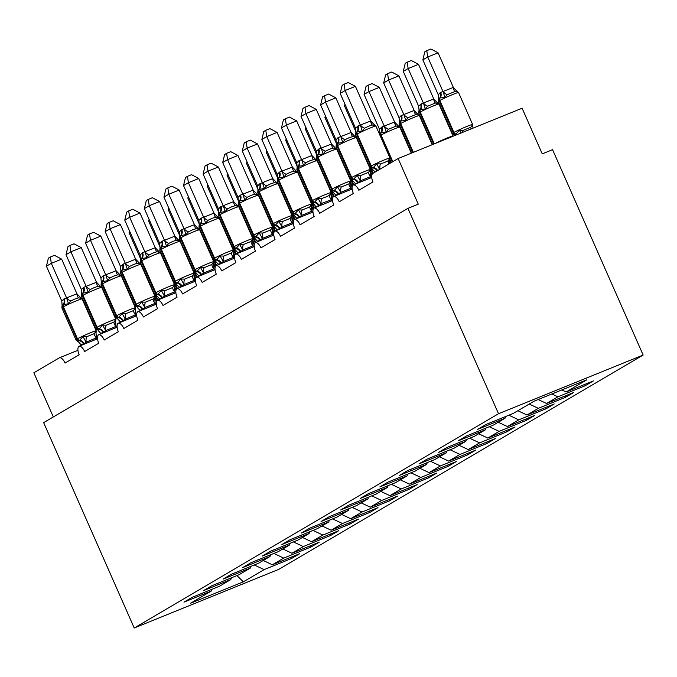 <?xml version="1.0" encoding="UTF-8"?>
<svg xmlns="http://www.w3.org/2000/svg" width="677" height="677" viewBox="0 0 677 677"><rect width="100%" height="100%" fill="white"/><g stroke="black" fill="none" stroke-linecap="round" stroke-linejoin="round"><path stroke-width="1.02" d="M643.15 355.044L552.576 149.668L542.243 153.865L522.111 108.227L398.127 158.528L418.259 204.166L407.926 208.364L43.65 422.634L134.224 628.002L278.873 569.315L643.15 355.044L498.509 413.732L134.224 628.002M371.724 177.484L353.089 185.041A7.498 3.377 67.9 0 1 358.844 190.262L372.951 181.969A7.498 3.377 -112.1 0 1 372.866 173.397L398.127 158.528M584.623 384.468L585.19 385.738L557.907 396.807L551.873 393.972M585.19 385.738L593.416 380.906L566.133 391.966L586.9 379.755L534.001 401.224L513.234 413.435L485.959 424.504L477.734 429.336L505.008 418.276L493.651 424.953L466.377 436.022L458.151 440.862L485.426 429.793L474.069 436.47L446.795 447.539L438.569 452.38L465.844 441.311L454.487 447.996L427.204 459.065L418.978 463.897L446.261 452.837L434.896 459.514L407.622 470.583L399.396 475.423L426.671 464.354L415.314 471.031L388.039 482.1L379.814 486.941L407.089 475.872L395.732 482.557L368.449 493.626L360.223 498.458L387.506 487.389L376.141 494.075L348.867 505.144L340.641 509.984L367.916 498.915L356.559 505.592L329.284 516.661L321.059 521.502L348.333 510.433L336.977 517.118L309.694 528.178L301.468 533.019L328.751 521.95L317.386 528.635L290.111 539.704L281.886 544.545L309.161 533.476L297.804 540.153L270.529 551.222L262.304 556.062L289.578 544.993L278.222 551.679L250.939 562.739L242.713 567.58L269.996 556.511L258.631 563.196L231.356 574.265L223.131 579.106L250.405 568.037L239.049 574.714L211.774 585.783L203.549 590.623L230.823 579.554L219.466 586.24L192.192 597.3L183.966 602.141L211.241 591.072L190.474 603.283L243.373 581.822L264.14 569.611L254.256 564.973M505.601 416.533L505.008 418.276M352.133 189.001L333.507 196.567A7.498 3.377 67.9 0 1 339.262 201.78L353.36 193.487A7.498 3.377 -112.1 0 1 353.089 185.041M565.041 395.986L565.6 397.264L538.325 408.333L529.202 404.042M486.018 428.05L485.426 429.793M332.551 200.527L313.925 208.084A7.498 3.377 67.9 0 1 319.679 213.297L333.778 205.004A7.498 3.377 -112.1 0 1 333.507 196.567M545.459 407.512L546.017 408.781L518.743 419.85L508.867 415.213M466.436 439.568L465.844 441.311M312.969 212.045L294.334 219.602A7.498 3.377 67.9 0 1 300.089 224.823L314.196 216.53A7.498 3.377 -112.1 0 1 313.925 208.084L311.217 202.034M525.868 419.029L526.435 420.299L499.152 431.367L489.276 426.73M446.845 451.094L446.261 452.837M293.378 223.562L274.752 231.128A7.498 3.377 67.9 0 1 280.506 236.341L294.605 228.047A7.498 3.377 -112.1 0 1 294.334 219.602M506.286 430.547L506.845 431.824L479.57 442.893L469.694 438.247M427.263 462.611L426.671 464.354M273.796 235.088L255.17 242.645A7.498 3.377 67.9 0 1 260.924 247.858L275.023 239.565A7.498 3.377 -112.1 0 1 274.752 231.128M486.704 442.073L487.262 443.342L459.988 454.411L450.112 449.773M407.681 474.128L407.089 475.872M254.213 246.606L235.579 254.163A7.498 3.377 67.9 0 1 241.334 259.384L255.441 251.091A7.498 3.377 -112.1 0 1 255.17 242.645M467.113 453.59L467.68 454.859L440.405 465.928L430.521 461.291M388.09 485.654L387.506 487.389M234.623 258.123L215.997 265.689A7.498 3.377 67.9 0 1 221.751 270.902L235.85 262.608A7.498 3.377 -112.1 0 1 235.579 254.163M447.531 465.107L448.089 466.385L420.815 477.446L410.939 472.808M368.508 497.172L367.916 498.915M215.041 269.649L196.415 277.206A7.498 3.377 67.9 0 1 202.169 282.419L216.268 274.126A7.498 3.377 -112.1 0 1 215.997 265.689M427.949 476.633L428.507 477.903L401.233 488.972L391.357 484.326M348.926 508.689L348.333 510.433M195.458 281.167L176.824 288.724A7.498 3.377 67.9 0 1 182.578 293.945L196.685 285.652A7.498 3.377 -112.1 0 1 196.415 277.206M408.358 488.151L408.925 489.42L381.65 500.489L371.766 495.852M329.335 520.215L328.751 521.95M175.868 292.684L157.242 300.241A7.498 3.377 67.9 0 1 162.996 305.462L177.095 297.169A7.498 3.377 -112.1 0 1 176.824 288.724M388.776 499.668L389.334 500.946L362.06 512.007L352.184 507.369M309.753 531.733L309.161 533.476M156.285 304.21L137.659 311.767A7.498 3.377 67.9 0 1 143.414 316.98L157.513 308.687A7.498 3.377 -112.1 0 1 157.242 300.241L154.542 294.199M369.193 511.194L369.752 512.464L342.477 523.533L332.602 518.887M290.171 543.25L289.578 544.993M136.703 315.727L118.069 323.284A7.498 3.377 67.9 0 1 123.823 328.506L137.93 320.213A7.498 3.377 -112.1 0 1 137.659 311.767M349.603 522.712L350.17 523.981L322.895 535.05L313.011 530.413M270.588 554.776L269.996 556.511M117.113 327.245L98.487 334.802A7.498 3.377 67.9 0 1 104.241 340.023L118.34 331.73A7.498 3.377 -112.1 0 1 118.069 323.284M330.021 534.229L330.579 535.507L303.304 546.567L293.429 541.93M250.998 566.294L250.405 568.037M97.53 338.771L78.904 346.328A7.498 3.377 67.9 0 1 84.659 351.541L98.757 343.247A7.498 3.377 -112.1 0 1 98.487 334.802M310.438 545.755L310.997 547.024L283.722 558.093L273.846 553.447M231.416 577.811L230.823 579.554M53.322 416.947L33.85 372.807L59.111 357.947A7.498 3.377 67.9 0 1 59.314 357.845A7.498 3.377 67.9 0 1 65.068 363.067L79.175 354.773A7.498 3.377 -112.1 0 1 78.904 346.328M264.14 569.611L291.415 558.542L299.64 553.71L272.366 564.77L263.243 560.488M290.848 557.273L291.415 558.542M211.833 589.337L211.241 591.072M566.133 391.966L561.808 389.935M557.907 396.807L546.551 403.492L573.825 392.423L565.6 397.264M546.551 403.492L538.147 399.54M538.325 408.333L526.968 415.009L554.243 403.941L546.017 408.781M526.968 415.009L517.846 410.727M518.743 419.85L507.386 426.527L534.661 415.466L526.435 420.299M507.386 426.527L498.255 422.245M499.152 431.367L487.795 438.053L515.07 426.984L506.845 431.824M487.795 438.053L478.673 433.762M479.57 442.893L468.213 449.57L495.488 438.501L487.262 443.342M468.213 449.57L459.091 445.288M459.988 454.411L448.631 461.088L475.906 450.027L467.68 454.859M448.631 461.088L439.5 456.806M440.405 465.928L429.04 472.614L456.315 461.545L448.089 466.385M429.04 472.614L419.918 468.323M420.815 477.446L409.458 484.131L436.733 473.062L428.507 477.903M409.458 484.131L400.335 479.849M401.233 488.972L389.876 495.649L417.15 484.588L408.925 489.42M389.876 495.649L380.745 491.367M381.65 500.489L370.285 507.175L397.56 496.106L389.334 500.946M370.285 507.175L361.163 502.884M362.06 512.007L350.703 518.692L377.978 507.623L369.752 512.464M350.703 518.692L341.58 514.41M342.477 523.533L331.121 530.209L358.395 519.149L350.17 523.981M331.121 530.209L321.99 525.927M322.895 535.05L311.53 541.735L338.805 530.666L330.579 535.507M311.53 541.735L302.407 537.445M303.304 546.567L291.948 553.253L319.222 542.184L310.997 547.024M291.948 553.253L282.825 548.971M283.722 558.093L272.366 564.77M236.908 575.585L243.373 581.822M498.509 413.732L407.926 208.364M130.043 232.109L129.079 232.676L140.52 258.622M129.51 230.899L129.079 232.676M86.639 336.74L94.391 333.592L95.906 331.324L96.016 333.27L96.219 330.85A10.739 0.635 -23.8 0 0 90.6 332.712A10.739 0.635 -23.8 0 0 77.5 338.788A2.496 2.226 -120.5 0 0 79.573 340.37L82.992 336.571L86.639 336.74A5.492 2.268 -92.8 0 0 86.157 342.105L83.533 344.195L81.079 344.788L81.325 345.346M74.919 298.997L70.865 300.96L68.504 303.728L63.079 304.667L62.081 305.496L61.878 307.917L75.968 339.862A10.739 0.635 -23.8 0 1 76.916 339.135L77.5 338.788L63.41 306.842A2.496 2.226 -120.5 0 1 63.672 304.32A5.492 4.891 59.5 0 0 64.239 298.769L76.924 293.776L81.426 298.489L78.617 297.821L74.919 298.997M61.649 259.147L51.317 263.336L46.425 266.213L48.38 258.157L50.335 257.006L54.465 255.331L61.649 259.147L76.924 293.776M50.335 257.006L51.317 263.336L66.6 297.973M46.425 266.213L61.785 301.053L64.239 298.769M95.906 331.324L96.396 337.916L86.157 342.105M96.887 339.033L96.396 337.916M86.554 343.222L86.064 342.113M80.605 297.516L81.426 298.489M77.711 341.343L79.573 340.37A5.492 4.891 59.5 0 1 84.117 343.848M82.992 336.571L85.979 341.902M81.079 344.788L78.524 341.978M68.504 303.728L66.684 298.176M62.132 305.429L61.785 301.053M106.23 325.222L113.981 322.074L115.488 319.806L115.598 321.753L115.801 319.332A10.739 0.635 -23.8 0 0 110.182 321.186A10.739 0.635 -23.8 0 0 97.09 327.27A2.496 2.226 -120.5 0 0 99.155 328.853L102.574 325.045L106.23 325.222A5.492 2.268 -92.8 0 0 105.747 330.588L103.116 332.669L100.661 333.27L100.907 333.82M94.501 287.48L90.447 289.443L88.095 292.21L82.67 293.149L81.672 293.979L81.468 296.399L95.559 328.345A10.739 0.635 -23.8 0 1 96.498 327.617L97.09 327.27L83 295.324A2.496 2.226 -120.5 0 1 83.254 292.803A5.492 4.891 59.5 0 0 83.821 287.251L96.515 282.258L101.008 286.963L98.199 286.295L94.501 287.48M81.24 247.621L70.907 251.819L66.007 254.696L67.962 246.64L69.917 245.489L74.047 243.813L81.24 247.621L96.515 282.258M69.917 245.489L70.907 251.819L86.182 286.447M66.007 254.696L81.375 289.536L83.821 287.251M115.488 319.806L115.979 326.399L105.747 330.588M116.469 327.507L115.979 326.399M106.137 331.705L105.646 330.588M83.229 287.598A5.492 4.891 59.5 0 1 82.67 293.149A2.496 2.226 59.5 0 0 82.408 295.671L83 295.324A10.739 0.635 156.2 0 1 96.092 289.24A10.739 0.635 156.2 0 1 101.711 287.387L101.008 286.963M97.293 329.817L99.155 328.853A5.492 4.891 59.5 0 1 103.699 332.331M102.574 325.045L105.561 330.384M100.661 333.27L98.106 330.461M88.095 292.21L86.275 286.659M81.714 293.911L81.375 289.536M125.812 313.696L133.564 310.557L135.078 308.289L135.18 310.235L135.383 307.807A10.739 0.635 -23.8 0 0 129.764 309.668A10.739 0.635 -23.8 0 0 116.672 315.753A2.496 2.226 -120.5 0 0 118.737 317.327L122.165 313.527L125.812 313.696A5.492 2.268 -92.8 0 0 125.33 319.07L122.698 321.152L120.244 321.744L120.498 322.303M114.091 275.954L110.029 277.925L107.677 280.684L102.252 281.624L101.254 282.453L101.051 284.882L115.141 316.828A10.739 0.635 -23.8 0 1 116.08 316.1L116.672 315.753L102.582 283.807A2.496 2.226 -120.5 0 1 102.836 281.277A5.492 4.891 59.5 0 0 103.403 275.725L116.097 270.741L120.591 275.446L117.781 274.777L114.091 275.954M100.822 236.104L90.49 240.293L85.598 243.178L87.553 235.122L89.508 233.971L93.638 232.296L100.822 236.104L116.097 270.741M89.508 233.971L90.49 240.293L105.764 274.93M85.598 243.178L100.958 278.019L103.403 275.725M135.078 308.289L135.569 314.881L125.33 319.07M136.052 315.99L135.569 314.881M125.727 320.179L125.237 319.07M102.819 276.072A5.492 4.891 59.5 0 1 102.252 281.624A2.496 2.226 59.5 0 0 101.99 284.145L102.582 283.807A10.739 0.635 156.2 0 1 115.674 277.722A10.739 0.635 156.2 0 1 121.293 275.861L120.591 275.446M116.884 318.3L118.737 317.327A5.492 4.891 59.5 0 1 123.29 320.805M122.165 313.527L125.143 318.867M120.244 321.744L117.696 318.935M107.677 280.684L105.857 275.133M101.296 282.394L100.958 278.019M145.394 302.179L153.146 299.031L154.661 296.763L154.771 298.709L154.974 296.289A10.739 0.635 -23.8 0 0 149.355 298.151A10.739 0.635 -23.8 0 0 136.255 304.227A2.496 2.226 -120.5 0 0 138.32 305.809L141.747 302.01L145.394 302.179A5.492 2.268 -92.8 0 0 144.912 307.544L142.28 309.634L139.834 310.227L140.08 310.785M133.674 264.436L129.62 266.399L127.259 269.167L121.835 270.106L120.836 270.935L120.633 273.356L134.723 305.302A10.739 0.635 -23.8 0 1 135.671 304.574L136.255 304.227L122.165 272.281A2.496 2.226 -120.5 0 1 122.427 269.759A5.492 4.891 59.5 0 0 122.994 264.208L135.679 259.215L140.173 263.928L137.372 263.26L133.674 264.436M120.404 224.586L110.072 228.775L105.18 231.652L107.135 223.596L109.09 222.445L113.22 220.778L120.404 224.586L135.679 259.215M109.09 222.445L110.072 228.775L125.355 263.412M105.18 231.652L120.54 266.493L122.994 264.208M154.661 296.763L155.151 303.355L144.912 307.544M155.642 304.472L155.151 303.355M145.31 308.661L144.819 307.553M122.402 264.555A5.492 4.891 59.5 0 1 121.835 270.106A2.496 2.226 59.5 0 0 121.581 272.628L122.165 272.281A10.739 0.635 156.2 0 1 135.265 266.205A10.739 0.635 156.2 0 1 140.884 264.343L139.36 262.964L140.173 263.928M136.466 306.783L138.32 305.809A5.492 4.891 59.5 0 1 142.872 309.287M141.747 302.01L144.734 307.341M139.834 310.227L137.279 307.417M127.259 269.167L125.44 263.615M120.887 270.868L120.54 266.493M164.985 290.661L172.737 287.513L174.243 285.245L174.353 287.192L174.556 284.772A10.739 0.635 -23.8 0 0 168.937 286.625A10.739 0.635 -23.8 0 0 155.845 292.709A2.496 2.226 -120.5 0 0 157.91 294.292L161.329 290.484L164.985 290.661A5.492 2.268 -92.8 0 0 164.503 296.027L161.871 298.108L159.417 298.709L159.662 299.259M153.256 252.919L149.202 254.882L146.85 257.649L141.425 258.589L140.427 259.418L140.224 261.838L154.314 293.784A10.739 0.635 -23.8 0 1 155.253 293.056L155.845 292.709L141.755 260.763A2.496 2.226 -120.5 0 1 142.009 258.242A5.492 4.891 59.5 0 0 142.576 252.69L155.27 247.697L159.764 252.403L156.954 251.734L153.256 252.919M139.995 213.06L129.662 217.258L124.763 220.135L126.717 212.079L128.672 210.928L132.802 209.252L139.995 213.06L155.27 247.697M128.672 210.928L129.662 217.258L144.937 251.886M124.763 220.135L140.131 254.975L142.576 252.69M174.243 285.245L174.734 291.838L164.503 296.027M175.225 292.946L174.734 291.838M164.892 297.144L164.401 296.027M141.984 253.037A5.492 4.891 59.5 0 1 141.425 258.589A2.496 2.226 59.5 0 0 141.163 261.11L141.755 260.763A10.739 0.635 156.2 0 1 154.847 254.679A10.739 0.635 156.2 0 1 160.466 252.826L159.764 252.403M156.048 295.257L157.91 294.292A5.492 4.891 59.5 0 1 162.455 297.77M161.329 290.484L164.316 295.824M159.417 298.709L156.861 295.9M146.85 257.649L145.03 252.098M140.469 259.35L140.131 254.975M149.634 220.592L148.661 221.159L160.102 247.097M149.092 219.382L148.661 221.159M169.216 209.075L168.251 209.642L179.693 235.579M168.683 207.856L168.251 209.642M188.798 197.549L187.834 198.116L199.275 224.062M188.265 196.338L187.834 198.116M208.389 186.031L207.416 186.598L218.857 212.536M207.847 184.821L207.416 186.598M184.567 279.136L192.319 275.996L193.834 273.728L193.935 275.674L194.138 273.246A10.739 0.635 -23.8 0 0 188.519 275.107A10.739 0.635 -23.8 0 0 175.428 281.192A2.496 2.226 -120.5 0 0 177.492 282.766L180.92 278.966L184.567 279.136A5.492 2.268 -92.8 0 0 184.085 284.509L181.453 286.591L178.999 287.183L179.244 287.742M172.847 241.393L168.785 243.365L166.432 246.123L161.008 247.063L160.009 247.892L159.806 250.321L173.896 282.267A10.739 0.635 -23.8 0 1 174.835 281.539L175.428 281.192L161.338 249.246A2.496 2.226 -120.5 0 1 161.591 246.716A5.492 4.891 59.5 0 0 162.158 241.164L174.852 236.18L179.346 240.885L176.536 240.217L172.847 241.393M159.577 201.543L149.245 205.732L144.353 208.618L146.308 200.561L148.263 199.41L152.393 197.735L159.577 201.543L174.852 236.18M148.263 199.41L149.245 205.732L164.519 240.369M144.353 208.618L159.713 243.458L162.158 241.164M193.834 273.728L194.324 280.32L184.085 284.509M194.807 281.429L194.324 280.32M184.482 285.618L183.992 284.509M161.575 241.511A5.492 4.891 59.5 0 1 161.008 247.063A2.496 2.226 59.5 0 0 160.745 249.593L161.338 249.246A10.739 0.635 156.2 0 1 174.429 243.161A10.739 0.635 156.2 0 1 180.048 241.3L179.346 240.885M175.639 283.739L177.492 282.766A5.492 4.891 59.5 0 1 182.045 286.244M180.92 278.966L183.899 284.306M178.999 287.183L176.452 284.374M166.432 246.123L164.613 240.572M160.051 247.833L159.713 243.458M227.971 174.514L227.007 175.081L238.448 201.018M227.438 173.295L227.007 175.081M204.149 267.618L211.901 264.47L213.416 262.202L213.526 264.148L213.729 261.728A10.739 0.635 -23.8 0 0 208.11 263.59A10.739 0.635 -23.8 0 0 195.01 269.666A2.496 2.226 -120.5 0 0 197.075 271.249L200.502 267.449L204.149 267.618A5.492 2.268 -92.8 0 0 203.667 272.983L201.035 275.074L198.589 275.666L198.835 276.224M192.429 229.875L188.375 231.847L186.014 234.606L180.59 235.545L179.591 236.375L179.388 238.795L193.478 270.741A10.739 0.635 -23.8 0 1 194.426 270.013L195.01 269.666L180.92 237.72A2.496 2.226 -120.5 0 1 181.182 235.198A5.492 4.891 59.5 0 0 181.741 229.647L194.434 224.654L198.928 229.368L196.127 228.699L192.429 229.875M179.16 190.025L168.827 194.214L163.936 197.092L165.89 189.035L167.845 187.884L171.975 186.217L179.16 190.025L194.434 224.654M167.845 187.884L168.827 194.214L184.102 228.851M163.936 197.092L179.295 231.932L181.741 229.647M213.416 262.202L213.907 268.794L203.667 272.983M214.397 269.911L213.907 268.794M204.065 274.1L203.574 272.992M181.157 229.994A5.492 4.891 59.5 0 1 180.59 235.545A2.496 2.226 59.5 0 0 180.336 238.067L180.92 237.72A10.739 0.635 156.2 0 1 194.02 231.644A10.739 0.635 156.2 0 1 199.639 229.782L198.116 228.403L198.928 229.368M195.221 272.222L197.075 271.249A5.492 4.891 59.5 0 1 201.628 274.727M200.502 267.449L203.489 272.78M198.589 275.666L196.034 272.856M186.014 234.606L184.195 229.054M179.633 236.307L179.295 231.932M247.554 162.988L246.589 163.555L258.03 189.501M247.02 161.778L246.589 163.555M223.732 256.101L231.483 252.953L232.998 250.685L233.108 252.631L233.311 250.211A10.739 0.635 -23.8 0 0 227.692 252.064A10.739 0.635 -23.8 0 0 214.592 258.149A2.496 2.226 -120.5 0 0 216.665 259.731L220.084 255.923L223.732 256.101A5.492 2.268 -92.8 0 0 223.258 261.466L220.626 263.548L218.172 264.148L218.417 264.699M212.011 218.358L207.957 220.321L205.605 223.088L200.172 224.028L199.182 224.857L198.979 227.277L213.069 259.223A10.739 0.635 -23.8 0 1 214.008 258.496L214.592 258.149L200.502 226.203A2.496 2.226 -120.5 0 1 200.764 223.681A5.492 4.891 59.5 0 0 201.331 218.129L214.025 213.137L218.519 217.85L215.709 217.182L212.011 218.358M198.75 178.5L188.418 182.697L183.518 185.574L185.473 177.518L187.427 176.367L191.557 174.691L198.75 178.5L214.025 213.137M187.427 176.367L188.418 182.697L203.692 217.325M183.518 185.574L198.886 220.414L201.331 218.129M232.998 250.685L233.489 257.277L223.258 261.466M233.98 258.386L233.489 257.277M223.647 262.583L223.156 261.466M200.739 218.476A5.492 4.891 59.5 0 1 200.172 224.028A2.496 2.226 59.5 0 0 199.918 226.55L200.502 226.203A10.739 0.635 156.2 0 1 213.602 220.118A10.739 0.635 156.2 0 1 219.221 218.265L218.519 217.85M214.804 260.704L216.665 259.731A5.492 4.891 59.5 0 1 221.21 263.209M220.084 255.923L223.072 261.263M218.172 264.148L215.616 261.339M205.605 223.088L203.785 217.537M199.224 224.789L198.886 220.414M267.144 151.47L266.171 152.037L277.612 177.975M266.603 150.26L266.171 152.037M243.322 244.575L251.074 241.435L252.589 239.167L252.69 241.114L252.893 238.685A10.739 0.635 -23.8 0 0 247.274 240.547A10.739 0.635 -23.8 0 0 234.183 246.631A2.496 2.226 -120.5 0 0 236.248 248.205L239.666 244.405L243.322 244.575A5.492 2.268 -92.8 0 0 242.84 249.948L240.208 252.03L237.754 252.623L237.999 253.181M231.602 206.832L227.54 208.804L225.187 211.562L219.763 212.502L218.764 213.331L218.561 215.76L232.651 247.706A10.739 0.635 -23.8 0 1 233.59 246.978L234.183 246.631L220.093 214.685A2.496 2.226 -120.5 0 1 220.347 212.155A5.492 4.891 59.5 0 0 220.914 206.603L233.607 201.619L238.101 206.324L235.291 205.656L231.602 206.832M218.332 166.982L208 171.171L203.1 174.057L205.055 166L207.018 164.85L211.139 163.174L218.332 166.982L233.607 201.619M207.018 164.85L208 171.171L223.275 205.808M203.1 174.057L218.468 208.897L220.914 206.603M252.589 239.167L253.08 245.759L242.84 249.948M253.562 246.868L253.08 245.759M243.238 251.057L242.747 249.948M220.33 206.95A5.492 4.891 59.5 0 1 219.763 212.502A2.496 2.226 59.5 0 0 219.5 215.032L220.093 214.685A10.739 0.635 156.2 0 1 233.184 208.601A10.739 0.635 156.2 0 1 238.803 206.739L238.101 206.324M234.394 249.178L236.248 248.205A5.492 4.891 59.5 0 1 240.8 251.683M239.666 244.405L242.654 249.745M237.754 252.623L235.207 249.813M225.187 211.562L223.368 206.011M218.806 213.272L218.468 208.897M286.726 139.953L285.762 140.52L297.203 166.457M286.193 138.734L285.762 140.52M262.904 233.057L270.656 229.909L272.171 227.641L272.281 229.588L272.484 227.167A10.739 0.635 -23.8 0 0 266.865 229.029A10.739 0.635 -23.8 0 0 253.765 235.105A2.496 2.226 -120.5 0 0 255.83 236.688L259.257 232.888L262.904 233.057A5.492 2.268 -92.8 0 0 262.422 238.422L259.79 240.513L257.345 241.105L257.59 241.664M251.184 195.315L247.13 197.286L244.769 200.045L239.345 200.984L238.346 201.814L238.143 204.234L252.233 236.188A10.739 0.635 -23.8 0 1 253.181 235.452L253.765 235.105L239.675 203.159A2.496 2.226 -120.5 0 1 239.937 200.637A5.492 4.891 59.5 0 0 240.496 195.086L253.19 190.093L257.683 194.807L254.882 194.138L251.184 195.315M237.915 155.465L227.582 159.654L222.691 162.531L224.646 154.474L226.6 153.332L230.73 151.656L237.915 155.465L253.19 190.093M226.6 153.332L227.582 159.654L242.857 194.291M222.691 162.531L238.05 197.371L240.496 195.086M272.171 227.641L272.662 234.234L262.422 238.422M273.153 235.351L272.662 234.234M262.82 239.54L262.329 238.431M239.912 195.433A5.492 4.891 59.5 0 1 239.345 200.984A2.496 2.226 59.5 0 0 239.091 203.506L239.675 203.159A10.739 0.635 156.2 0 1 252.775 197.083A10.739 0.635 156.2 0 1 258.394 195.221L256.871 193.842L257.683 194.807M253.977 237.661L255.83 236.688A5.492 4.891 59.5 0 1 260.383 240.166M259.257 232.888L262.236 238.219M257.345 241.105L254.789 238.296M244.769 200.045L242.95 194.494M238.389 201.746L238.05 197.371M306.309 128.427L305.344 128.994L316.785 154.94M305.776 127.217L305.344 128.994M282.487 221.54L290.238 218.392L291.753 216.124L291.863 218.07L292.066 215.65A10.739 0.635 -23.8 0 0 286.447 217.503A10.739 0.635 -23.8 0 0 273.347 223.588A2.496 2.226 -120.5 0 0 275.421 225.17L278.839 221.362L282.487 221.54A5.492 2.268 -92.8 0 0 282.013 226.905L279.381 228.987L276.927 229.588L277.172 230.138M270.766 183.797L266.713 185.76L264.36 188.528L258.927 189.467L257.937 190.296L257.725 192.717L271.815 224.662A10.739 0.635 -23.8 0 1 272.763 223.935L273.347 223.588L259.257 191.642A2.496 2.226 -120.5 0 1 259.519 189.12A5.492 4.891 59.5 0 0 260.086 183.569L272.78 178.576L277.274 183.289L274.464 182.621L270.766 183.797M257.505 143.939L247.173 148.136L242.273 151.013L244.228 142.957L246.183 141.806L250.312 140.131L257.505 143.939L272.78 178.576M246.183 141.806L247.173 148.136L262.448 182.765M242.273 151.013L257.641 185.853L260.086 183.569M291.753 216.124L292.244 222.716L282.013 226.905M292.735 223.825L292.244 222.716M282.402 228.022L281.911 226.913M259.494 183.916A5.492 4.891 59.5 0 1 258.927 189.467A2.496 2.226 59.5 0 0 258.673 191.989L259.257 191.642A10.739 0.635 156.2 0 1 272.357 185.557A10.739 0.635 156.2 0 1 277.976 183.704L277.274 183.289M273.559 226.143L275.421 225.17A5.492 4.891 59.5 0 1 279.965 228.648M278.839 221.362L281.827 226.702M276.927 229.588L274.371 226.778M264.36 188.528L262.541 182.976M257.979 190.229L257.641 185.853M325.899 116.909L324.926 117.476L336.367 143.414M325.358 115.699L324.926 117.476M302.077 210.014L309.829 206.874L311.344 204.606L311.445 206.553L311.648 204.124A10.739 0.635 -23.8 0 0 306.029 205.986A10.739 0.635 -23.8 0 0 292.938 212.07A2.496 2.226 -120.5 0 0 295.003 213.644L298.422 209.845L302.077 210.014A5.492 2.268 -92.8 0 0 301.595 215.388L298.963 217.469L296.509 218.062L296.754 218.62M290.357 172.271L286.295 174.243L283.942 177.002L278.518 177.941L277.519 178.77L277.316 181.199L291.406 213.145A10.739 0.635 -23.8 0 1 292.346 212.417L292.938 212.07L278.848 180.124A2.496 2.226 -120.5 0 1 279.102 177.602A5.492 4.891 59.5 0 0 279.669 172.043L292.362 167.058L296.856 171.763L294.046 171.095L290.357 172.271M277.088 132.421L266.755 136.61L261.855 139.496L263.81 131.44L265.773 130.289L269.895 128.613L277.088 132.421L292.362 167.058M265.773 130.289L266.755 136.61L282.03 171.247M261.855 139.496L277.223 174.336L279.669 172.043M311.344 204.606L311.835 211.199L301.595 215.388M312.317 212.307L311.835 211.199M301.984 216.496L301.502 215.388M279.085 172.39A5.492 4.891 59.5 0 1 278.518 177.941A2.496 2.226 59.5 0 0 278.255 180.471L278.848 180.124A10.739 0.635 156.2 0 1 291.939 174.04A10.739 0.635 156.2 0 1 297.558 172.178L296.856 171.763M293.149 214.617L295.003 213.644A5.492 4.891 59.5 0 1 299.547 217.122M298.422 209.845L301.409 215.184M296.509 218.062L293.962 215.252M283.942 177.002L282.123 171.45M277.562 178.711L277.223 174.336M345.482 105.392L344.517 105.959L355.958 131.897M344.948 104.173L344.517 105.959M312.732 203.1L314.585 202.127L318.012 198.327L321.66 198.496L325.916 196.99L329.411 195.348L330.926 193.08L331.036 195.027M309.939 160.754L305.886 162.725L303.524 165.484L298.1 166.424L297.101 167.253L296.898 169.682L310.988 201.628A10.739 0.635 -23.8 0 1 311.936 200.891L312.52 200.544A10.739 0.635 -23.8 0 1 325.62 194.468A10.739 0.635 -23.8 0 1 331.239 192.606L317.149 160.661A10.739 0.635 156.2 0 0 311.53 162.522A10.739 0.635 156.2 0 0 298.43 168.598A2.496 2.226 -120.5 0 1 298.684 166.077A5.492 4.891 59.5 0 0 299.251 160.525L311.945 155.532L316.438 160.246L313.637 159.577L309.939 160.754M296.67 120.904L286.337 125.093L281.446 127.97L283.401 119.922L285.355 118.771L289.485 117.096L296.67 120.904L311.945 155.532M285.355 118.771L286.337 125.093L301.612 159.73M281.446 127.97L296.805 162.819L299.251 160.525M316.345 207.103L313.544 203.735M330.926 193.08L331.349 199.74L320.991 203.659L319.138 205.605L316.091 206.544M331.908 200.79L331.417 199.673M321.575 204.979L321.084 203.87M317.149 160.661L315.626 159.281L316.438 160.246M318.012 198.327L320.991 203.659M303.524 165.484L301.705 159.933M297.144 167.185L296.805 162.819M394.598 121.995L379.323 87.367L368.99 91.556L364.099 94.441L379.458 129.282L381.913 126.988L394.505 122.004L399.1 126.709L396.29 126.04L388.539 129.189L386.178 131.947L381.346 132.54A2.496 2.226 59.5 0 0 381.083 135.061L392.812 161.659M364.099 94.441L366.054 86.385L368.009 85.234L368.99 91.556L384.274 126.193M392.228 162.006L380.499 135.408L381.083 135.061A10.739 0.635 156.2 0 1 394.183 128.985A10.739 0.635 156.2 0 1 399.802 127.124L399.1 126.709M381.913 126.988A5.492 4.891 -120.5 0 1 381.346 132.54L379.789 133.809M379.458 129.282L379.865 132.785M384.358 126.396L386.178 131.947M368.009 85.234L372.138 83.559L379.323 87.367M341.242 186.979L348.993 183.831L350.508 181.563L350.618 183.509L350.821 181.089A10.739 0.635 -23.8 0 0 345.202 182.942A10.739 0.635 -23.8 0 0 332.102 189.027A2.496 2.226 -120.5 0 0 334.176 190.609L337.595 186.801L341.242 186.979A5.492 2.268 -92.8 0 0 340.768 192.344L338.136 194.434L335.682 195.027L335.927 195.577M329.521 149.236L325.468 151.199L323.115 153.967L317.682 154.906L316.692 155.735L316.481 158.156L330.571 190.102A10.739 0.635 -23.8 0 1 331.518 189.374L332.102 189.027L318.012 157.081A2.496 2.226 -120.5 0 1 318.275 154.559A5.492 4.891 59.5 0 0 318.842 149.008L331.535 144.015L336.029 148.728L333.219 148.06L329.521 149.236M316.261 109.378L305.928 113.575L301.028 116.452L302.983 108.396L304.938 107.245L309.067 105.57L316.261 109.378L331.535 144.015M304.938 107.245L305.928 113.575L321.203 148.204M301.028 116.452L316.396 151.293L318.842 149.008M350.508 181.563L350.999 188.155L340.768 192.344M351.49 189.264L350.999 188.155M341.157 193.461L340.666 192.353M318.249 149.355A5.492 4.891 59.5 0 1 317.682 154.906A2.496 2.226 59.5 0 0 317.428 157.428L318.012 157.081A10.739 0.635 156.2 0 1 331.112 150.996A10.739 0.635 156.2 0 1 336.731 149.143L336.029 148.728M332.314 191.583L334.176 190.609A5.492 4.891 59.5 0 1 338.72 194.087M337.595 186.801L340.582 192.141M335.682 195.027L333.126 192.217M323.115 153.967L321.296 148.415M316.734 155.668L316.396 151.293M414.189 110.478L398.914 75.841L388.581 80.038L383.681 82.916L399.049 117.756L401.495 115.471L414.087 110.486L418.682 115.192L415.873 114.523L408.121 117.663L405.768 120.43L400.928 121.022A2.496 2.226 59.5 0 0 400.674 123.544L413.376 152.35M383.681 82.916L385.636 74.859L387.591 73.708L388.581 80.038L403.856 114.667M412.742 152.604L400.082 123.891L400.674 123.544A10.739 0.635 156.2 0 1 413.765 117.46A10.739 0.635 156.2 0 1 419.385 115.606L418.682 115.192M401.495 115.471A5.492 4.891 -120.5 0 1 400.928 121.022L399.379 122.292M399.049 117.756L399.447 121.268M403.949 114.878L405.768 120.43M387.591 73.708L391.721 72.033L398.914 75.841M360.833 175.453L368.584 172.313L370.099 170.045L370.201 171.992L370.404 169.563A10.739 0.635 -23.8 0 0 364.785 171.425A10.739 0.635 -23.8 0 0 351.693 177.509A2.496 2.226 -120.5 0 0 353.758 179.092L357.177 175.284L360.833 175.453A5.492 2.268 -92.8 0 0 360.35 180.827L357.718 182.908L355.264 183.501L355.51 184.059M349.112 137.719L345.05 139.682L342.697 142.441L337.273 143.38L336.274 144.209L336.071 146.638L350.161 178.584A10.739 0.635 -23.8 0 1 351.101 177.856L351.693 177.509L337.603 145.563A2.496 2.226 -120.5 0 1 337.857 143.042A5.492 4.891 59.5 0 0 338.424 137.49L351.118 132.497L355.611 137.203L352.802 136.534L349.112 137.719M335.843 97.86L325.51 102.058L320.61 104.935L322.565 96.879L324.528 95.728L328.65 94.052L335.843 97.86L351.118 132.497M324.528 95.728L325.51 102.058L340.785 136.686M320.61 104.935L335.978 139.775L338.424 137.49M370.099 170.045L370.581 176.638L360.35 180.827M371.072 177.746L370.581 176.638M360.739 181.935L360.257 180.827M337.84 137.829A5.492 4.891 59.5 0 1 337.273 143.38A2.496 2.226 59.5 0 0 337.011 145.91L337.603 145.563A10.739 0.635 156.2 0 1 350.694 139.479A10.739 0.635 156.2 0 1 356.314 137.617L355.611 137.203M351.905 180.057L353.758 179.092A5.492 4.891 59.5 0 1 358.302 182.562M357.177 175.284L360.164 180.624M355.264 183.501L352.717 180.691M342.697 142.441L340.878 136.889M336.317 144.15L335.978 139.775M433.771 98.96L418.496 64.323L408.163 68.521L403.272 71.398L418.631 106.238L421.077 103.953L433.678 98.96L438.264 103.666L435.455 102.997L427.703 106.145L425.351 108.904L420.51 109.505A2.496 2.226 59.5 0 0 420.256 112.027L434.296 143.854M403.272 71.398L405.227 63.342L407.182 62.191L408.163 68.521L423.438 103.149M437.207 102.591L438.264 103.666M421.077 103.953A5.492 4.891 -120.5 0 1 420.51 109.505L418.961 110.766M418.631 106.238L419.029 109.75M423.531 103.353L425.351 108.904M407.182 62.191L411.311 60.515L418.496 64.323M371.487 168.539L373.34 167.566L376.767 163.766L380.415 163.936L384.671 162.429L388.166 160.787L389.681 158.52L389.791 160.466M368.694 126.193L364.632 128.165L362.28 130.923L356.855 131.863L355.857 132.692L355.653 135.121L369.744 167.067A10.739 0.635 -23.8 0 1 370.691 166.33L371.275 165.983A10.739 0.635 -23.8 0 1 384.375 159.907A10.739 0.635 -23.8 0 1 389.994 158.046L375.904 126.1A10.739 0.635 156.2 0 0 370.285 127.961A10.739 0.635 156.2 0 0 357.185 134.038A2.496 2.226 -120.5 0 1 357.439 131.516A5.492 4.891 59.5 0 0 358.006 125.964L370.7 120.971L375.193 125.685L372.384 125.017L368.694 126.193M355.425 86.343L345.092 90.532L340.201 93.418L342.156 85.361L344.111 84.21L348.24 82.535L355.425 86.343L370.7 120.971M344.111 84.21L345.092 90.532L360.367 125.169M340.201 93.418L355.56 128.258L358.006 125.964M376.767 163.766L379.543 169.462M375.227 172L372.299 169.174M375.904 126.1L374.381 124.72L375.193 125.685M389.681 158.52L389.664 163.064M362.28 130.923L360.46 125.372M355.899 132.633L355.56 128.258M453.353 87.435L438.078 52.806L427.746 56.995L422.854 59.881L438.214 94.721L440.659 92.427L453.26 87.443L457.847 92.148L455.046 91.48L447.294 94.628L444.933 97.386L440.101 97.979A2.496 2.226 59.5 0 0 439.838 100.501L453.928 132.447A10.739 0.635 -23.8 0 1 467.028 126.371A10.739 0.635 -23.8 0 1 472.648 124.509L458.557 92.563A10.739 0.635 156.2 0 0 452.938 94.425A10.739 0.635 156.2 0 0 439.838 100.501L439.255 100.848L453.345 132.794L453.928 132.447A2.496 2.226 59.5 0 0 455.993 134.029L459.421 130.229L463.068 130.399L470.82 127.251L472.334 124.983L472.377 127.056M422.854 59.881L424.809 51.824L426.764 50.673L427.746 56.995L443.02 91.632M458.557 92.563L457.034 91.183L457.847 92.148M440.659 92.427A5.492 4.891 -120.5 0 1 440.101 97.979L438.544 99.248M452.397 133.53L453.92 134.909L455.409 134.376A2.496 2.226 -120.5 0 1 453.345 132.794A10.739 0.635 -23.8 0 0 452.397 133.53L438.307 101.584L438.51 99.155M472.411 126.844L472.334 124.983M461.062 132.997L459.421 130.229M438.214 94.721L438.62 98.233M443.113 91.835L444.933 97.386M426.764 50.673L430.894 48.998L438.078 52.806M155.685 295.113L157.843 300.004M96.219 330.85L82.129 298.904A10.739 0.635 156.2 0 0 76.509 300.766A10.739 0.635 156.2 0 0 63.41 306.842L62.826 307.189A10.739 0.635 156.2 0 0 61.878 307.917M63.646 299.116A5.492 4.891 59.5 0 1 63.079 304.667A2.496 2.226 59.5 0 0 62.826 307.189L76.916 339.135A2.496 2.226 59.5 0 0 78.981 340.717A5.492 4.891 59.5 0 1 83.533 344.195M94.391 333.592A5.492 2.463 -131.8 0 0 96.329 337.984M66.668 297.905A5.492 2.463 -131.8 0 0 70.865 300.96M76.831 293.784A5.492 2.268 -92.8 0 0 78.617 297.821M103.116 332.669A5.492 4.891 59.5 0 0 98.563 329.2A2.496 2.226 59.5 0 1 96.498 327.617L82.408 295.671A10.739 0.635 156.2 0 0 81.468 296.399M113.981 322.074A5.492 2.463 -131.8 0 0 115.911 326.466M86.25 286.388A5.492 2.463 -131.8 0 0 90.447 289.443M96.413 282.258A5.492 2.268 -92.8 0 0 98.199 286.295M122.698 321.152A5.492 4.891 59.5 0 0 118.153 317.674A2.496 2.226 59.5 0 1 116.08 316.1L101.99 284.145A10.739 0.635 156.2 0 0 101.051 284.882M133.564 310.557A5.492 2.463 -131.8 0 0 135.493 314.94M105.832 274.87A5.492 2.463 -131.8 0 0 110.029 277.925M116.004 270.741A5.492 2.268 -92.8 0 0 117.781 274.777M142.28 309.634A5.492 4.891 59.5 0 0 137.736 306.156A2.496 2.226 59.5 0 1 135.671 304.574L121.581 272.628A10.739 0.635 156.2 0 0 120.633 273.356M153.146 299.031A5.492 2.463 -131.8 0 0 155.084 303.423M125.423 263.345A5.492 2.463 -131.8 0 0 129.62 266.399M135.586 259.223A5.492 2.268 -92.8 0 0 137.372 263.26M161.871 298.108A5.492 4.891 59.5 0 0 157.318 294.639A2.496 2.226 59.5 0 1 155.253 293.056L141.163 261.11A10.739 0.635 156.2 0 0 140.224 261.838M172.737 287.513A5.492 2.463 -131.8 0 0 174.666 291.905M145.005 251.827A5.492 2.463 -131.8 0 0 149.202 254.882M155.168 247.706A5.492 2.268 -92.8 0 0 156.954 251.734M175.267 283.595L177.425 288.487M174.124 282.673L176.799 288.749M194.858 272.069L197.007 276.961M193.707 271.155L196.389 277.223M214.44 260.552L216.598 265.443M213.297 259.638L215.971 265.706M234.022 249.034L236.18 253.926M232.88 248.112L235.554 254.188M181.453 286.591A5.492 4.891 59.5 0 0 176.909 283.113A2.496 2.226 59.5 0 1 174.835 281.539L160.745 249.593A10.739 0.635 156.2 0 0 159.806 250.321M192.319 275.996A5.492 2.463 -131.8 0 0 194.248 280.38M164.587 240.31A5.492 2.463 -131.8 0 0 168.785 243.365M174.759 236.18A5.492 2.268 -92.8 0 0 176.536 240.217M253.604 237.509L255.762 242.4M252.462 236.595L255.144 242.662M201.035 275.074A5.492 4.891 59.5 0 0 196.491 271.595A2.496 2.226 59.5 0 1 194.426 270.013L180.336 238.067A10.739 0.635 156.2 0 0 179.388 238.795M211.901 264.47A5.492 2.463 -131.8 0 0 213.839 268.862M184.178 228.784A5.492 2.463 -131.8 0 0 188.375 231.847M194.341 224.662A5.492 2.268 -92.8 0 0 196.127 228.699M273.195 225.991L275.353 230.882M272.052 225.077L274.727 231.145M220.626 263.548A5.492 4.891 59.5 0 0 216.073 260.078A2.496 2.226 59.5 0 1 214.008 258.496L199.918 226.55A10.739 0.635 156.2 0 0 198.979 227.277M231.483 252.953A5.492 2.463 -131.8 0 0 233.421 257.345M203.76 217.266A5.492 2.463 -131.8 0 0 207.957 220.321M213.924 213.145A5.492 2.268 -92.8 0 0 215.709 217.182M292.777 214.474L294.935 219.365M291.635 213.551L294.309 219.627M240.208 252.03A5.492 4.891 59.5 0 0 235.664 248.552A2.496 2.226 59.5 0 1 233.59 246.978L219.5 215.032A10.739 0.635 156.2 0 0 218.561 215.76M251.074 241.435A5.492 2.463 -131.8 0 0 253.003 245.819M223.342 205.749A5.492 2.463 -131.8 0 0 227.54 208.804M233.514 201.619A5.492 2.268 -92.8 0 0 235.291 205.656M312.359 202.956L314.517 207.839M259.79 240.513A5.492 4.891 59.5 0 0 255.246 237.035A2.496 2.226 59.5 0 1 253.181 235.452L239.091 203.506A10.739 0.635 156.2 0 0 238.143 204.234M270.656 229.909A5.492 2.463 -131.8 0 0 272.594 234.301M242.933 194.223A5.492 2.463 -131.8 0 0 247.13 197.286M253.096 190.102A5.492 2.268 -92.8 0 0 254.882 194.138M331.95 191.43L334.108 196.322M330.808 190.516L333.482 196.584M279.381 228.987A5.492 4.891 59.5 0 0 274.828 225.517A2.496 2.226 59.5 0 1 272.763 223.935L258.673 191.989A10.739 0.635 156.2 0 0 257.725 192.717M290.238 218.392A5.492 2.463 -131.8 0 0 292.176 222.784M262.515 182.705A5.492 2.463 -131.8 0 0 266.713 185.76M272.679 178.584A5.492 2.268 -92.8 0 0 274.464 182.621M351.532 179.913L353.69 184.804M350.39 178.99L353.064 185.066M298.963 217.469A5.492 4.891 59.5 0 0 294.419 213.991A2.496 2.226 59.5 0 1 292.346 212.417L278.255 180.471A10.739 0.635 156.2 0 0 277.316 181.199M309.829 206.874A5.492 2.463 -131.8 0 0 311.758 211.258M282.097 171.188A5.492 2.463 -131.8 0 0 286.295 174.243M292.269 167.058A5.492 2.268 -92.8 0 0 294.046 171.095M371.114 168.395L373.23 173.177M369.972 167.473L372.655 173.54M319.138 205.605A5.492 4.891 59.5 0 0 314.585 202.127A2.496 2.226 -120.5 0 1 312.52 200.544L298.43 168.598L297.846 168.945A10.739 0.635 156.2 0 0 296.898 169.682M298.667 160.872A5.492 4.891 59.5 0 1 298.1 166.424A2.496 2.226 59.5 0 0 297.846 168.945L311.936 200.891A2.496 2.226 59.5 0 0 314.001 202.474A5.492 4.891 59.5 0 1 318.545 205.952M321.66 198.496A5.492 2.268 -92.8 0 0 321.177 203.862M329.411 195.348A5.492 2.463 -131.8 0 0 331.349 199.74M301.688 159.662A5.492 2.463 -131.8 0 0 305.886 162.725M311.852 155.541A5.492 2.268 -92.8 0 0 313.637 159.577M381.32 127.335A5.492 4.891 -120.5 0 1 380.753 132.887A2.496 2.226 -120.5 0 0 380.499 135.408A10.739 0.635 156.2 0 0 380.11 135.645M396.29 126.04A5.492 2.268 87.2 0 1 394.505 122.004M388.539 129.189A5.492 2.463 48.2 0 1 384.341 126.125M338.136 194.434A5.492 4.891 59.5 0 0 333.583 190.956A2.496 2.226 59.5 0 1 331.518 189.374L317.428 157.428A10.739 0.635 156.2 0 0 316.481 158.156M348.993 183.831A5.492 2.463 -131.8 0 0 350.931 188.223M321.27 148.145A5.492 2.463 -131.8 0 0 325.468 151.199M331.434 144.023A5.492 2.268 -92.8 0 0 333.219 148.06M400.902 115.818A5.492 4.891 -120.5 0 1 400.344 121.369A2.496 2.226 -120.5 0 0 400.082 123.891A10.739 0.635 156.2 0 0 399.142 124.619L411.675 153.036M415.873 114.523A5.492 2.268 87.2 0 1 414.087 110.486M408.121 117.663A5.492 2.463 48.2 0 1 403.924 114.608M357.718 182.908A5.492 4.891 59.5 0 0 353.174 179.43A2.496 2.226 59.5 0 1 351.101 177.856L337.011 145.91A10.739 0.635 156.2 0 0 336.071 146.638M368.584 172.313A5.492 2.463 -131.8 0 0 370.514 176.697M340.853 136.627A5.492 2.463 -131.8 0 0 345.05 139.682M351.024 132.497A5.492 2.268 -92.8 0 0 352.802 136.534M437.444 102.701L438.967 104.08A10.739 0.635 156.2 0 0 433.348 105.942A10.739 0.635 156.2 0 0 420.256 112.027L419.664 112.374L433.669 144.116M435.209 143.49A10.739 0.635 -23.8 0 1 447.438 137.888A10.739 0.635 -23.8 0 1 453.057 136.026L438.967 104.08M420.493 104.292A5.492 4.891 -120.5 0 1 419.926 109.843A2.496 2.226 -120.5 0 0 419.664 112.374A10.739 0.635 156.2 0 0 418.724 113.101L432.595 144.548M435.455 102.997A5.492 2.268 87.2 0 1 433.678 98.96M427.703 106.145A5.492 2.463 48.2 0 1 423.506 103.09M377.656 170.57A5.492 4.891 59.5 0 0 373.34 167.566A2.496 2.226 -120.5 0 1 371.275 165.983L357.185 134.038L356.601 134.385A10.739 0.635 156.2 0 0 355.653 135.121M357.422 126.311A5.492 4.891 59.5 0 1 356.855 131.863A2.496 2.226 59.5 0 0 356.601 134.385L370.691 166.33A2.496 2.226 59.5 0 0 372.756 167.913A5.492 4.891 59.5 0 1 377.072 170.917M380.415 163.936A5.492 2.268 -92.8 0 0 379.924 169.242M388.166 160.787A5.492 2.463 -131.8 0 0 389.14 163.826M360.443 125.101A5.492 2.463 -131.8 0 0 364.632 128.165M370.607 120.98A5.492 2.268 -92.8 0 0 372.384 125.017M440.075 92.774A5.492 4.891 -120.5 0 1 439.508 98.326A2.496 2.226 -120.5 0 0 439.255 100.848A10.739 0.635 156.2 0 0 438.307 101.584M456.797 134.731A5.492 4.891 -120.5 0 0 455.409 134.376L455.993 134.029A5.492 4.891 -120.5 0 1 457.517 134.435M471.116 128.918A5.492 2.463 48.2 0 1 470.82 127.251M462.569 132.387A5.492 2.268 87.2 0 1 463.068 130.399M455.046 91.48A5.492 2.268 87.2 0 1 453.26 87.443M447.294 94.628A5.492 2.463 48.2 0 1 443.096 91.564M59.314 357.845L77.948 350.288M174.387 287.141L175.91 290.602M155.033 298.185L156.48 301.468M144.472 272.493L144.709 272.01M82.129 298.904L80.385 297.431M77.491 341.25L75.968 339.862M101.711 287.387L115.801 319.332M97.073 329.733L95.559 328.345M121.293 275.861L135.383 307.807M116.664 318.207L115.141 316.828M140.884 264.343L154.974 296.289M136.246 306.689L134.723 305.302M160.466 252.826L174.556 284.772M155.828 295.172L154.314 293.784M193.969 275.624L195.492 279.076M174.615 286.659L176.062 289.942M164.062 260.967L164.291 260.493M213.551 264.098L215.083 267.559M194.197 275.141L195.653 278.425M183.645 249.449L183.873 248.967M233.142 252.58L234.665 256.041M213.788 263.624L215.235 266.907M203.227 237.932L203.464 237.449M252.724 241.063L254.247 244.515M233.37 252.106L234.817 255.381M222.818 226.406L223.046 225.932M180.048 241.3L194.138 273.246M175.419 283.646L173.896 282.267M272.306 229.537L273.838 232.998M252.953 240.58L254.4 243.864M242.4 214.888L242.628 214.406M199.639 229.782L213.729 261.728M195.001 272.129L193.478 270.741M291.897 218.019L293.42 221.481M272.543 229.063L273.99 232.346M261.982 203.371L262.219 202.888M219.221 218.265L233.311 250.211M214.584 260.611L213.069 259.223M311.479 206.502L313.002 209.955M292.125 217.545L293.573 220.82M281.564 191.845L281.801 191.371M238.803 206.739L252.893 238.685M234.174 249.085L232.651 247.706M331.061 194.976L332.593 198.437M311.708 206.02L313.155 209.303M301.155 180.327L301.383 179.845M258.394 195.221L272.484 227.167M253.757 237.568L252.233 236.188M350.652 183.459L352.175 186.92M331.298 194.502L332.745 197.786M320.737 168.81L320.974 168.328M277.976 183.704L292.066 215.65M273.339 226.05L271.815 224.662M370.234 171.941L371.758 175.394M350.881 182.985L352.328 186.26M340.319 157.284L340.556 156.81M297.558 172.178L311.648 204.124M292.929 214.524L291.406 213.145M389.817 160.415L390.866 162.802M370.463 171.459L371.91 174.742M359.91 145.767L360.139 145.293M312.512 203.007L310.988 201.628M330.968 195.154L331.239 192.606M399.802 127.124L411.294 153.188M390.054 159.941L391.221 162.598M379.492 134.249L379.755 133.716M336.731 149.143L350.821 181.089M332.094 191.489L330.571 190.102M419.385 115.606L432.214 144.7M399.142 124.619L399.345 122.198M356.314 137.617L370.404 169.563M351.685 179.964L350.161 178.584M418.724 113.101L418.928 110.673M371.267 168.446L369.744 167.067M389.724 160.593L389.994 158.046M472.436 126.937L472.648 124.509"/></g></svg>
